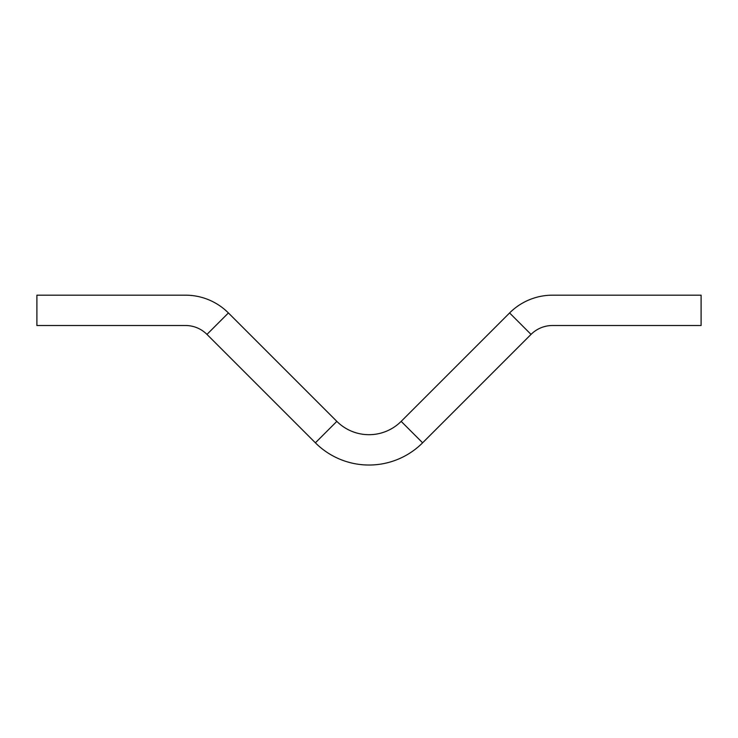 <?xml version="1.0" encoding="UTF-8"?>
<svg xmlns="http://www.w3.org/2000/svg" width="738" height="738" viewBox="0 0 738 738"><rect width="100%" height="100%" fill="white"/><g stroke="black" fill="none" stroke-linecap="round" stroke-linejoin="round"><path stroke-width="1.11" d="M531.037 334.397A30.332 30.332 0 0 1 552.485 325.513L701.1 325.513L701.1 295.182L552.485 295.182A60.654 60.654 0 0 0 509.589 312.949L401.168 421.37A45.498 45.498 0 0 1 336.832 421.37L228.411 312.949A60.654 60.654 0 0 0 185.515 295.182L36.9 295.182L36.9 325.513L185.515 325.513A30.332 30.332 0 0 1 206.963 334.397L315.384 442.818A75.82 75.82 0 0 0 422.616 442.818L531.037 334.397L509.589 312.949M401.168 421.37L422.616 442.818M336.832 421.37L315.384 442.818M228.411 312.949L206.963 334.397"/></g></svg>
